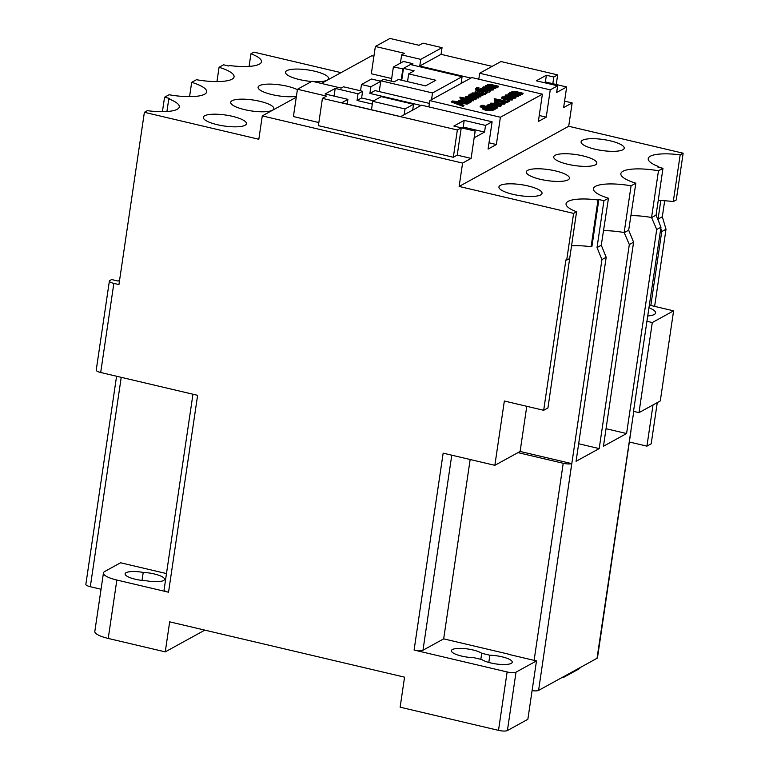 <?xml version="1.0" encoding="UTF-8"?>
<svg xmlns="http://www.w3.org/2000/svg" width="769" height="769" viewBox="0 0 769 769"><rect width="100%" height="100%" fill="white"/><g stroke="black" fill="none" stroke-linecap="round" stroke-linejoin="round"><path stroke-width="1.15" d="M647.863 315.953A21.801 5.527 8.4 0 0 655.592 312.935A21.801 5.527 8.4 0 0 649.065 307.821M512.885 194.326A21.801 5.527 8.4 0 0 542.049 193.327A21.801 5.527 8.4 0 0 528.101 185.963A21.801 5.527 8.4 0 0 498.927 186.963A21.801 5.527 8.4 0 0 512.885 194.326M540.271 179.283A21.801 5.527 8.4 0 0 569.445 178.283A21.801 5.527 8.4 0 0 555.487 170.92A21.801 5.527 8.4 0 0 526.313 171.92A21.801 5.527 8.4 0 0 540.271 179.283M567.666 164.239A21.801 5.527 8.4 0 0 596.831 163.239A21.801 5.527 8.4 0 0 582.883 155.876A21.801 5.527 8.4 0 0 553.709 156.876A21.801 5.527 8.4 0 0 567.666 164.239M595.052 149.196A21.801 5.527 8.4 0 0 624.226 148.196A21.801 5.527 8.4 0 0 610.269 140.833A21.801 5.527 8.4 0 0 581.095 141.832A21.801 5.527 8.4 0 0 595.052 149.196M313.656 81.62A21.801 5.527 8.4 0 0 328.603 78.573A21.801 5.527 8.4 0 0 314.646 71.209A21.801 5.527 8.4 0 0 285.482 72.199A21.801 5.527 8.4 0 0 299.429 79.563A21.801 5.527 8.4 0 0 311.618 81.476M297.382 89.694A21.801 5.527 8.4 0 0 287.26 86.253A21.801 5.527 8.4 0 0 258.086 87.243A21.801 5.527 8.4 0 0 272.043 94.606A21.801 5.527 8.4 0 0 296.411 96.26M244.648 109.65A21.801 5.527 8.4 0 0 273.822 108.66A21.801 5.527 8.4 0 0 259.864 101.297A21.801 5.527 8.4 0 0 230.7 102.287A21.801 5.527 8.4 0 0 244.648 109.65M217.262 124.693A21.801 5.527 8.4 0 0 246.436 123.703A21.801 5.527 8.4 0 0 232.478 116.34A21.801 5.527 8.4 0 0 203.304 117.33A21.801 5.527 8.4 0 0 217.262 124.693M142.044 580.422L143.226 572.415A16.043 4.076 8.4 0 0 125.107 573.828A16.043 4.076 8.4 0 0 146.398 580.787A16.043 4.076 8.4 0 0 164.528 579.365A16.043 4.076 8.4 0 0 154.252 573.953A16.043 4.076 8.4 0 0 143.226 572.415M490.766 662.955A16.043 4.076 8.4 0 0 512.241 662.215A16.043 4.076 8.4 0 0 501.965 656.803A16.043 4.076 8.4 0 0 489.872 655.226L481.721 653.304A16.043 4.076 8.4 0 0 472.877 649.949A16.043 4.076 8.4 0 0 451.403 650.68A16.043 4.076 8.4 0 0 461.669 656.101A16.043 4.076 8.4 0 0 473.762 657.668L481.923 659.591A16.043 4.076 8.4 0 0 490.766 662.955M488.805 662.445L489.872 655.226M518.815 95.635L508.242 93.655L510.443 93.664L509.789 92.674L512.625 92.559L511.914 91.501L516.364 91.665L523.141 93.26L513.327 91.963L515.317 93.116L520.978 94.443L511.164 93.145L518.815 95.635L518.056 96.663L514.807 95.894M509.866 94.731L508.146 94.327L508.242 93.655M511.587 92.443L511.914 91.501M523.141 93.26L522.382 94.289L513.221 92.626M520.978 94.443L520.219 95.471L511.068 93.808M515.797 98.038L515.903 97.375L509.059 97.096L505.579 95.837L505.637 94.952L512.327 95.193C515.528 95.923 516.71 96.654 515.903 97.375L515.797 98.038L512.048 98.317M509.52 97.894L506.627 97.096M505.762 96.702L505.541 95.625M490.555 104.786L489.709 104.93L490.411 105.536L497.562 107.304L497.466 107.968L486.892 105.997L487.584 105.007L488.969 105.334L488.171 104.546L489.247 104.315L490.555 104.786L489.613 105.593M495.89 108.833L485.326 106.862L485.422 106.189L495.995 108.169L495.89 108.833M484.066 106.045L481.673 105.997L481.769 105.334L484.162 105.382L484.066 106.045M494.419 109.035L492.266 109.035L492.929 109.986L486.258 109.631C483.259 108.938 482.057 108.256 482.663 107.573L485.21 107.372L480.192 106.199L480.846 105.834L494.419 109.035L494.323 109.698L493.121 109.929M492.833 110.649L493.15 109.746L492.833 110.649L486.162 110.294C483.153 109.611 481.961 108.919 482.567 108.237M482.817 107.506L480.096 106.862L480.192 106.199M490.795 90.588L480.221 88.608L490.795 90.588L489.593 91.511M487.902 91.078L479.491 90.242L475.636 88.454L487.902 91.078L481.163 89.521M478.866 88.464L476.472 88.416L476.569 87.753L478.962 87.801L478.866 88.464M489.632 91.242L489.228 92.193L479.673 90.752M477.876 90.184L475.876 89.713L475.636 88.454M487.45 92.424L485.383 92.597L485.441 93.664L481.413 93.674L479.472 92.53L480.269 91.453L478.366 91.136L477.155 91.386L477.799 92.261L476.972 92.578C475.107 91.944 474.684 91.396 475.713 90.953L479.308 90.684L487.45 92.424L486.69 93.453L485.277 93.27L485.335 94.327L483.028 94.616M479.943 93.885L479.452 92.636M480.164 92.117L477.059 92.049M477.799 92.261L477.001 93.193M476.876 93.241C475.011 92.607 474.588 92.069 475.607 91.617M473.906 99.883L463.765 98.874L459.91 97.096L473.906 99.883L473.493 100.835L463.947 99.384M462.15 98.826L460.141 98.355L459.91 97.096M471.522 101.172L469.244 101.143L469.907 102.19L466.302 102.277L458.593 100.489L468.513 101.729L466.158 100.422L460.948 99.191L461.602 98.836L471.522 101.172L471.426 101.835L470.128 102.046M469.801 102.863L470.147 101.921L469.801 102.863L468.071 103.152M464.514 102.575L458.487 101.152L458.593 100.489M468.417 102.392L466.062 101.085L460.852 99.864L460.948 99.191M463.986 105.305L463.121 106.401L451.576 102.085L452.489 100.97L468.09 103.056L462.573 102.806L460.391 104.007L463.986 105.305L463.217 105.728L451.682 101.421M468.09 103.056L467.225 104.142L462.467 103.479L461.064 104.248M542.395 94.174L500.398 117.244L429.813 100.614L471.82 77.554L542.395 94.174L538.367 121.464L546.23 117.148L539.252 115.504M475.992 99.461L476.088 98.797L469.253 98.528L465.774 97.269L465.822 96.375L472.522 96.625C475.713 97.355 476.905 98.076 476.088 98.797L475.992 99.461L473.694 99.835M472.137 99.739L465.668 97.932L465.726 97.048M479 97.057L468.427 95.087L470.628 95.087L469.974 94.097L472.81 93.981L472.108 92.934L476.549 93.087L483.326 94.683L473.512 93.385L481.163 95.875L471.359 94.568L479 97.057L478.251 98.086L474.992 97.317M470.051 96.154L468.331 95.75L468.427 95.087M471.772 93.876L472.108 92.934M483.326 94.683L482.576 95.712L473.416 94.049M481.163 95.875L480.414 96.904L471.253 95.241M493.294 89.963L493.39 89.291L486.556 89.021L483.076 87.762L483.134 86.878L489.824 87.118C493.016 87.849 494.207 88.57 493.39 89.291L493.294 89.963L489.113 90.184M484.114 89.012L482.98 88.425L483.028 87.541M496.293 87.56L485.729 85.59L487.767 85.551L487.344 84.561L490.93 84.475L498.658 86.263L488.728 85.032L490.978 86.311L496.293 87.56L495.544 88.589L492.343 87.839M487.296 86.647L485.624 86.253L485.729 85.59M498.658 86.263L497.908 87.291L488.632 85.695M499.36 105.843L498.86 104.267L499.677 103.959L501.013 105.545L494.198 105.324C491.064 104.584 489.901 103.863 490.709 103.152L497.514 103.43L495.207 105.045L499.706 104.911M500.907 106.218L501.417 105.122L500.907 106.218L494.102 105.997C490.958 105.257 489.795 104.526 490.612 103.815M497.956 103.536L496.024 105.209M503.176 103.748L501.811 102.719L502.743 101.729C504.868 102.354 505.579 102.921 504.858 103.43L504.762 104.103L500.6 104.315M499.292 104.103L497.985 103.825L498.091 103.152L505.166 103.094L504.762 104.103M495.217 102.988L494.159 102.056L494.592 101.018L499.196 100.95L499.1 101.614L496.063 102.056M508.213 101.479L498.062 100.479L494.207 98.692L508.213 101.479L507.8 102.431L503.993 102.2M502.455 101.844L499.177 101.066M496.447 100.431L494.448 99.951L494.207 98.692M509.559 100.72L507.165 100.662L509.559 100.72L509.463 101.383L508.194 101.595M510.645 99.643L509.28 98.615L510.212 97.625C512.346 98.249 513.048 98.817 512.327 99.326L512.231 99.999L505.464 99.72C502.33 98.999 501.167 98.278 501.965 97.576M505.464 99.72L505.56 99.057L512.644 98.99L512.231 99.999M505.56 99.057C502.426 98.326 501.263 97.615 502.061 96.913L506.665 96.846L506.089 97.913L503.541 97.951M478.789 79.197L479.673 73.238L550.258 89.858L557.631 85.811L556.641 92.482L566.676 86.974L545.394 81.927L544.116 82.629M566.676 86.974L563.629 107.583L572.155 102.911L564.581 101.124M429.41 103.411L375.022 90.598L369.899 93.414L421.018 105.449M492.17 66.374L441.06 54.33L442.04 47.659L420.739 59.357L401.639 54.859L400.418 63.135M442.04 47.659L422.94 43.16L419.038 45.294L389.96 38.45L375.359 46.476L404.436 53.321L401.639 54.859M380.77 81.226L371.465 79.034L361.478 84.523L370.889 86.734L380.751 81.322M403.398 68.883L393.382 66.999L403.475 61.453L412.886 63.673L411.04 64.683M318.856 122.54L293.412 116.552L297.449 89.262L312.051 81.245L341.128 88.089L343.493 86.791L362.593 91.29L361.613 97.971L357.047 100.47L358.037 93.799L335.197 88.416L325.066 93.981L347.905 99.355L347.213 104.046M347.905 99.355L341.734 102.748L400.659 116.628L416.952 107.804M357.047 100.47L372.311 104.065M334.063 96.096L335.197 88.416M297.449 89.262L326.527 96.115L322.422 98.365L457.353 129.98L461.246 127.846L475.184 131.086L474.204 137.766L484.547 132.076L485.537 125.405L492.112 121.8L488.084 149.08L496.37 144.524L489.007 142.794M375.359 46.476L371.331 73.757L391.671 78.553M373.917 56.214L371.84 55.724L321.384 83.436M296.267 97.23L262.277 115.898L462.592 163.076L471.109 158.404L457.219 155.127L453.326 157.27L318.395 125.645L322.422 98.365M680.171 154.857L683.151 153.223L676.259 199.95L673.279 201.584L680.171 154.857A33.134 8.411 8.4 0 0 648.229 158.625A33.134 8.411 8.4 0 0 658.745 166.633L657.899 167.094L662.984 168.296L656.063 215.137L660.975 227.163L633.502 411.348L638.991 412.645L660.292 400.937L673.596 310.839L652.295 322.538L646.806 321.24M633.771 411.415L597.032 658.302A6.979 1.769 8.4 0 0 597.475 657.803L630.984 430.871A6.979 1.769 8.4 0 0 630.936 430.582M660.802 228.364L661.744 231.584L650.834 305.476L649.459 305.149M660.792 200.584L658.062 219.088L659.062 222.481M653.016 404.936L646.931 446.135L629.34 441.992M660.975 227.163L656.716 229.498L626.581 433.543L606.049 428.708M662.984 168.296L658.466 170.776A33.134 8.411 8.4 0 0 620.843 173.669A33.134 8.411 8.4 0 0 635.848 183.195L628.677 230.181L633.589 242.206L603.454 446.251L626.581 433.543M633.589 242.206L629.321 244.542L599.195 448.587L578.653 443.751M635.848 183.195L631.07 185.819A33.134 8.411 8.4 0 0 593.447 188.713A33.134 8.411 8.4 0 0 608.462 198.239L601.281 245.224L606.193 257.25L576.068 461.294L599.195 448.587M606.193 257.25L601.935 259.586L568.108 488.661L571.751 463.62L520.113 451.451L526.775 406.311M532.09 690.649A6.979 1.769 8.4 0 0 538.598 690.389L568.108 488.661M538.598 690.389L597.032 658.302M162.413 111.688L164.547 97.23L169.065 94.75A33.134 8.411 8.4 0 0 206.688 91.857A33.134 8.411 8.4 0 0 191.683 82.331L196.46 79.707A33.134 8.411 8.4 0 0 234.084 76.813A33.134 8.411 8.4 0 0 219.069 67.288L223.587 64.807L228.681 66.009L229.527 65.538A33.134 8.411 8.4 0 0 261.47 61.77A33.134 8.411 8.4 0 0 250.954 53.772L249.089 66.394M164.547 97.23L169.632 98.432L168.786 98.903L166.921 111.524M341.032 72.642L253.933 52.129L250.954 53.772M262.277 115.898L258.826 139.266L144.38 112.303L147.36 110.669A33.134 8.411 8.4 0 0 179.302 106.901A33.134 8.411 8.4 0 0 168.786 98.903M569.819 257.509L547.941 407.954L543.683 410.29L565.888 259.932L566.695 260.114L573.597 213.398L459.141 186.444L568.704 126.27L683.151 153.223M573.597 213.398L576.577 211.763L569.675 258.48L566.695 260.114M598.003 199.988L598.859 199.527L591.957 246.243L591.101 246.714L598.003 199.988A33.134 8.411 8.4 0 0 566.061 203.756A33.134 8.411 8.4 0 0 576.577 211.763M598.859 199.527L603.944 200.719L597.023 247.57L601.935 259.586M608.462 198.239L603.944 200.719M591.101 246.714A33.134 8.411 8.4 0 0 571.54 245.849M601.281 245.224L597.023 247.57M631.07 185.819L624.168 232.546L629.321 244.542M628.677 230.181L624.409 232.526M216.954 81.601L219.069 67.288M189.568 96.644L191.683 82.331M658.466 170.776L651.564 217.502L656.716 229.498M119.58 280.252L118.109 281.06L111.649 279.541L109.823 280.541A6.979 1.769 8.4 0 0 109.381 281.041A6.979 1.769 8.4 0 0 113.85 283.396L100.691 372.494L197.614 395.324L168.536 592.217L116.85 580.037L108.227 638.443L165.248 651.872L204.852 630.119M664.685 200.747L662.32 216.743L666.012 229.239L654.621 306.37M658.062 219.088L662.32 216.743M116.58 376.233L85.849 584.363A6.979 1.769 8.4 0 0 90.309 586.718L101.047 589.246M165.248 651.872L169.68 621.842L404.561 677.162L400.13 707.192L498.504 730.367A6.979 1.769 8.4 0 0 507.405 730.55L527.851 719.313L536.483 660.917L516.028 672.144A6.979 1.769 8.4 0 1 507.127 671.962L414.087 650.045L443.155 453.152L494.851 465.332L517.979 452.624L563.216 463.274A6.979 1.769 8.4 0 0 571.751 463.62M517.979 452.624L520.113 451.451M563.331 676.816L563.216 677.585L578.797 669.03A20.926 5.306 8.4 0 0 580.095 667.598M116.85 580.037A20.926 5.306 8.4 0 1 103.45 572.972A20.926 5.306 8.4 0 1 104.767 571.463L120.589 562.773L166.479 573.578M192.961 394.228L164.076 589.861A6.979 1.769 8.4 0 0 168.536 592.217M103.45 572.972L94.827 631.378A20.926 5.306 8.4 0 0 108.227 638.443M562.302 677.374L563.216 677.585M144.38 112.303L118.935 284.597L113.85 283.396M543.683 410.29L504.349 401.024L494.851 465.332M462.592 163.076L459.141 186.444M536.483 660.917L508.261 654.275M572.155 102.911L568.704 126.27M657.274 402.6L651.189 443.8L646.931 446.135M414.087 650.045A6.979 1.769 8.4 0 0 422.979 650.238L443.675 638.866L508.29 654.083M480.827 659.331L481.721 653.304M443.675 638.866L470.157 459.516M100.691 372.494A6.979 1.769 -171.6 0 1 96.221 370.139L109.381 281.041M656.063 215.137L651.804 217.483M661.744 231.584L666.012 229.239M651.564 217.502A33.134 8.411 8.4 0 0 631.061 215.608M624.168 232.546A33.134 8.411 8.4 0 0 603.675 230.652M658.745 166.633L658.649 167.277M673.279 201.584A33.134 8.411 8.4 0 0 658.216 200.565M550.258 89.858L546.23 117.148M500.398 117.244L496.37 144.524M475.136 131.115L471.109 158.404M673.596 310.839L650.834 305.476M652.295 322.538L638.991 412.645M457.353 129.98L453.326 157.27M461.246 127.846L457.219 155.127M373.676 100.806L361.613 97.971M492.112 121.8L421.527 105.17L416.961 107.679M485.537 125.405L464.216 120.387L453.864 126.068L475.184 131.086M362.593 91.29L358.037 93.799M441.06 54.33L419.759 66.028L470.868 78.073M419.759 66.028L420.739 59.357M552.824 83.677L553.815 77.006L557.66 74.891L556.237 84.523M557.66 74.891L500.975 61.539L479.673 73.238M553.815 77.006L546.384 75.256L536.301 80.793L557.631 85.811M391.286 81.139L393.382 66.999M361.478 84.523L360.546 90.809M369.899 93.414L370.889 86.734M429.813 100.614L428.891 106.901M412.886 63.673L412.684 65.067M463.015 82.389L461.323 81.985M401.178 80.13L402.793 69.22M484.547 132.076L463.226 127.058L461.679 127.904M463.226 127.058L464.216 120.387M545.394 81.927L546.384 75.256M432.524 92.953L462.102 76.708L410.415 64.538L403.475 68.345L414.155 70.863L408.675 73.872L435.812 80.264L425.593 85.878L398.448 79.486L394.189 81.831L383.51 79.313L380.828 80.783L432.524 92.953L431.534 99.672M380.828 80.783L379.232 91.588M462.102 76.708L461.112 83.427M403.475 68.345L401.716 80.255M408.675 73.872L407.532 81.629M405.023 108.948L413.549 104.267L381.241 96.654L372.715 101.335L405.023 108.948L404.177 114.706M372.715 101.335L371.475 109.756M413.549 104.267L412.674 110.15M455.806 102.344L459.045 103.517L460.785 102.556L453.652 101.566L455.806 102.344M463.217 105.728L463.121 106.401M462.573 102.806L462.467 103.479M467.321 103.469L467.225 104.142M459.795 103.104L456.699 102.671M470.868 101.527L470.763 102.2M466.158 100.422L466.062 101.085M466.302 102.277L466.225 102.806M460.237 97.692L460.141 98.355M464.216 98.624L464.12 99.297M473.589 100.172L473.493 100.835M465.668 97.932L465.822 96.375M474.521 98.432L471.945 97L467.389 96.75L469.897 98.163L474.713 98.211M469.253 98.528L469.148 99.191M474.425 99.095L471.849 97.663L467.292 97.413M471.945 97L471.849 97.663M478.347 97.423L478.251 98.086M480.51 96.231L480.414 96.904M476.54 93.597L476.444 94.27M482.672 95.048L482.576 95.712M469.657 95.01L469.974 94.097M475.098 92.145L475.713 90.953M479.76 92.184L480.26 91.501M479.356 93.26L479.472 92.53M485.383 92.597L485.335 94.327M481.836 91.819L481.384 92.491L481.971 93.289L484.018 93.212L483.614 92.318L481.836 91.819L481.384 92.491L481.971 93.289M484.018 93.212L483.614 92.318L483.518 92.982L481.74 92.482L481.288 93.155L481.827 91.895M486.796 92.78L486.69 93.453M476.972 92.578L476.886 93.164M478.366 91.136L478.26 91.799M479.866 91.357L479.769 92.02M481.413 93.674L481.336 94.212M483.922 93.876L483.518 92.982M475.973 89.05L475.876 89.713M477.924 89.867L477.828 90.521M479.952 89.983L479.856 90.655M489.324 91.53L489.228 92.193M478.962 87.801L478.212 88.829M478.308 88.156L476.569 87.753M490.132 90.944L490.036 91.617M482.98 88.425L483.134 86.878M491.824 88.925L489.247 87.493L484.691 87.243L487.21 88.656L492.016 88.714M486.556 89.021L486.469 89.569M491.727 89.589L489.151 88.166L484.595 87.916M489.247 87.493L489.151 88.166M495.64 87.916L495.544 88.589M498.004 86.628L497.908 87.291M486.96 85.542L487.344 84.561M482.288 108.554L482.663 107.573M491.429 109.583L488.94 108.256L484.268 107.92L486.912 109.265L491.593 109.409M493.765 109.39L493.669 110.063M486.258 109.631L486.162 110.294M491.333 110.246L488.844 108.919L484.172 108.583M488.94 108.256L488.844 108.919M484.162 105.382L483.413 106.41M483.509 105.738L481.769 105.334M495.995 108.169L495.236 109.198M495.342 108.525L485.422 106.189M497.562 107.304L496.812 108.333M490.411 105.536L489.68 105.17M487.95 105.353L488.171 104.546M496.909 107.66L486.998 105.324M499.456 105.17L498.86 104.267M490.257 104.2L490.709 103.152M492.189 104.075L492.275 103.517L493.64 104.68L495.736 103.527L492.035 103.777M494.198 105.324L494.102 105.997M495.64 104.2L492.17 104.19M493.89 103.286L493.794 103.95M499.196 100.95L496.159 101.383C495.736 101.854 496.582 102.325 498.696 102.786L503.455 102.873M503.272 103.075L501.907 102.046M498.716 101.345L498.61 102.017M498.091 103.152C494.957 102.431 493.794 101.719 494.592 101.018M494.544 99.288L494.448 99.951M496.495 100.105L496.418 100.672M498.523 100.22L498.437 100.826M507.896 101.768L507.8 102.431M508.905 101.075L508.809 101.739M507.165 100.662L507.079 101.248M506.665 96.846L503.637 97.279C503.214 97.75 504.06 98.221 506.165 98.682L510.933 98.768M510.741 98.97L509.386 97.951M506.185 97.25L506.089 97.913M501.638 97.951L502.061 96.913M505.483 96.51L505.637 94.952M514.336 97L511.76 95.577L507.204 95.318L509.712 96.74L514.528 96.788M509.059 97.096L508.963 97.769M514.23 97.673L511.654 96.24L507.098 95.99M511.76 95.577L511.654 96.24M518.152 95.99L518.056 96.663M520.315 94.808L520.219 95.471M516.355 92.174L516.249 92.838M522.487 93.616L522.382 94.289M509.472 93.587L509.789 92.674M90.309 586.718L121.233 377.329M534.109 660.36L563.216 463.274M578.913 668.251L578.797 669.03M507.127 671.962L498.504 730.367M516.028 672.144L507.405 730.55M451.778 455.181L422.979 650.238M456.719 101.989L456.623 102.642M464.707 101.931L464.601 102.585M469.782 99.941L469.686 100.604M474.185 94.741L474.089 95.414M482.336 91.944L482.24 92.607M481.384 92.491L481.307 93.049M485.518 91.3L485.412 91.963M492.083 85.234L491.987 85.897M504.089 101.537L503.993 102.152M513.99 93.318L513.894 93.981M465.38 97.423L465.476 96.759M485.691 93.933L485.787 93.27M481.73 92.53L481.827 91.867M482.682 87.926L482.778 87.253M505.185 96L505.281 95.337"/></g></svg>
